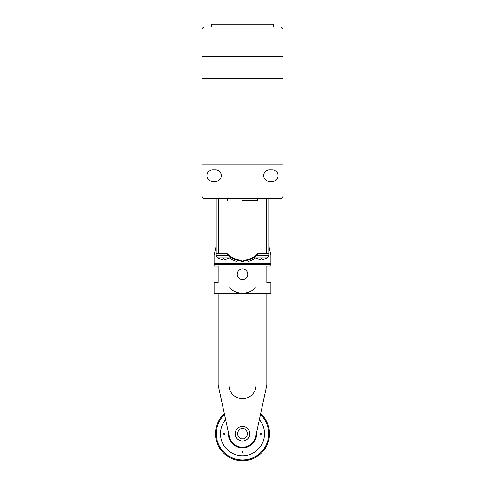 <?xml version="1.0" encoding="UTF-8"?>
<svg xmlns="http://www.w3.org/2000/svg" width="485" height="485" viewBox="0 0 485 485"><rect width="100%" height="100%" fill="white"/><g stroke="black" fill="none" stroke-linecap="round" stroke-linejoin="round"><path stroke-width="0.73" d="M201.96 164.791L201.96 29.658A2.704 2.704 0 0 1 204.664 26.954L280.336 26.954A2.704 2.704 0 0 1 283.04 29.658L283.04 195.873A2.704 2.704 0 0 1 280.336 198.577L204.664 198.577A2.704 2.704 0 0 1 201.96 195.873L201.96 164.791L283.04 164.791M215.473 181.414L212.769 181.414A5.808 5.808 0 0 1 206.962 175.6A5.808 5.808 0 0 1 212.769 169.792L215.473 169.792A5.808 5.808 0 0 1 221.281 175.6A5.808 5.808 0 0 1 215.473 181.414M272.231 181.414L269.527 181.414A5.808 5.808 0 0 1 263.719 175.6A5.808 5.808 0 0 1 269.527 169.792L272.231 169.792A5.808 5.808 0 0 1 278.038 175.6A5.808 5.808 0 0 1 272.231 181.414M201.96 56.684L283.04 56.684L283.04 29.658A2.704 2.704 0 0 0 280.336 26.954L273.582 26.954L273.582 24.25L211.418 24.25L211.418 26.954L204.664 26.954A2.704 2.704 0 0 0 201.96 29.658L201.96 56.684M283.04 78.303L201.96 78.303M242.5 200.748L257.365 200.748L242.5 200.748M266.283 253.455L266.283 198.589L268.987 198.589L268.987 253.455L257.965 253.455C254.116 257.493 249.411 259.73 243.852 260.166L243.852 262.052L241.148 262.052L241.148 261.554L243.852 261.554M266.283 198.589L257.365 198.589L257.365 200.748M227.635 200.748L227.635 198.589L216.013 198.589L216.013 253.455L227.035 253.455C230.878 257.493 235.589 259.73 241.148 260.166L241.148 261.554M223.579 253.455L226.671 253.455L227.629 254.819A21.619 21.619 0 0 0 241.148 260.706M257.965 253.455L261.421 253.455M243.852 260.706A21.619 21.619 0 0 0 257.371 254.819L258.275 253.455M227.629 254.819L231.303 257.626M253.994 257.438L253.455 257.771M237.092 260.063L237.092 262.094L247.908 262.094L247.908 260.063L246.774 260.324M242.5 262.094L243.852 262.052M229.478 258.044A22.965 22.965 0 0 0 237.092 261.451M247.908 261.451A22.965 22.965 0 0 0 255.522 258.044M226.737 253.588L216.007 253.588L216.007 255.54L228.423 255.54M256.577 255.54L268.993 255.54L268.993 253.588L258.262 253.588M216.007 255.54L217.492 257.953L229.672 257.953L230.599 257.183M254.401 257.183L255.328 257.953L267.508 257.953L268.993 255.54M219.984 258.911L217.492 257.953L219.99 258.893A13.519 13.519 0 0 0 222.864 259.36L222.864 258.899L224.294 258.899L224.294 259.36A13.519 13.519 0 0 0 227.162 258.899L227.162 258.899M257.832 258.893L257.832 258.893A13.519 13.519 0 0 0 260.706 259.36L260.706 258.899L262.136 258.899L262.136 259.36A13.519 13.519 0 0 0 264.998 258.899L264.998 258.899M268.987 246.568L270.879 255.346L270.879 263.397L214.121 263.397L214.121 255.346L216.013 246.568M270.879 263.397L270.879 266.022L266.823 266.022L266.823 282.506L270.879 282.506L270.879 293.183L214.121 293.183L214.121 282.506L218.177 282.506L218.177 266.022L214.121 266.022L214.121 263.397M270.879 264.749L214.121 264.749M247.768 274.261A5.268 5.268 0 0 0 242.5 268.993A5.268 5.268 0 0 0 237.232 274.261A5.268 5.268 0 0 0 242.5 279.536A5.268 5.268 0 0 0 247.768 274.261M256.08 287.435A18.921 18.921 0 0 1 228.92 287.435M256.08 293.183L256.08 385.072A13.58 13.58 0 0 1 242.5 398.658A13.58 13.58 0 0 1 228.92 385.072L228.92 293.183M242.5 441.023A7.299 7.299 0 0 0 249.799 433.723A7.299 7.299 0 0 0 242.5 426.424A7.299 7.299 0 0 0 235.201 433.723A7.299 7.299 0 0 0 242.5 441.023M266.823 293.183L266.823 385.072L255.71 436.573A13.513 13.513 0 0 1 229.29 436.573L218.177 385.072L218.177 293.183M266.823 266.022L266.823 282.506M228.38 432.347A14.186 14.186 0 0 0 242.5 447.91A14.186 14.186 0 0 0 256.62 432.347M243.173 451.965A0.673 0.673 0 0 1 242.5 452.644A0.673 0.673 0 0 1 241.827 451.965A0.673 0.673 0 0 1 242.5 451.292A0.673 0.673 0 0 1 243.173 451.965M224.931 433.723A0.673 0.673 0 0 1 224.258 434.396A0.673 0.673 0 0 1 223.579 433.723A0.673 0.673 0 0 1 224.258 433.044A0.673 0.673 0 0 1 224.931 433.723M261.421 433.723A0.673 0.673 0 0 1 260.742 434.396A0.673 0.673 0 0 1 260.069 433.723A0.673 0.673 0 0 1 260.742 433.044A0.673 0.673 0 0 1 261.421 433.723M259.378 419.573A22.025 22.025 0 0 1 242.5 455.748A22.025 22.025 0 0 1 225.622 419.573M224.549 414.614A26.214 26.214 0 0 0 242.5 459.938A26.214 26.214 0 0 0 260.451 414.614M224.355 413.693A27.027 27.027 0 0 0 242.5 460.75A27.027 27.027 0 0 0 260.645 413.693M218.717 198.589L218.717 253.455M223.579 257.953L223.579 258.917M261.421 257.953L261.421 258.917M242.5 438.858C240.075 439.149 238.359 437.44 237.365 433.723C238.359 430.007 240.075 428.297 242.5 428.588C244.925 428.297 246.641 430.007 247.635 433.723C246.641 437.44 244.925 439.149 242.5 438.858M229.672 257.953L227.168 258.917M267.508 257.953L265.004 258.917M255.328 257.953L257.82 258.911"/></g></svg>

